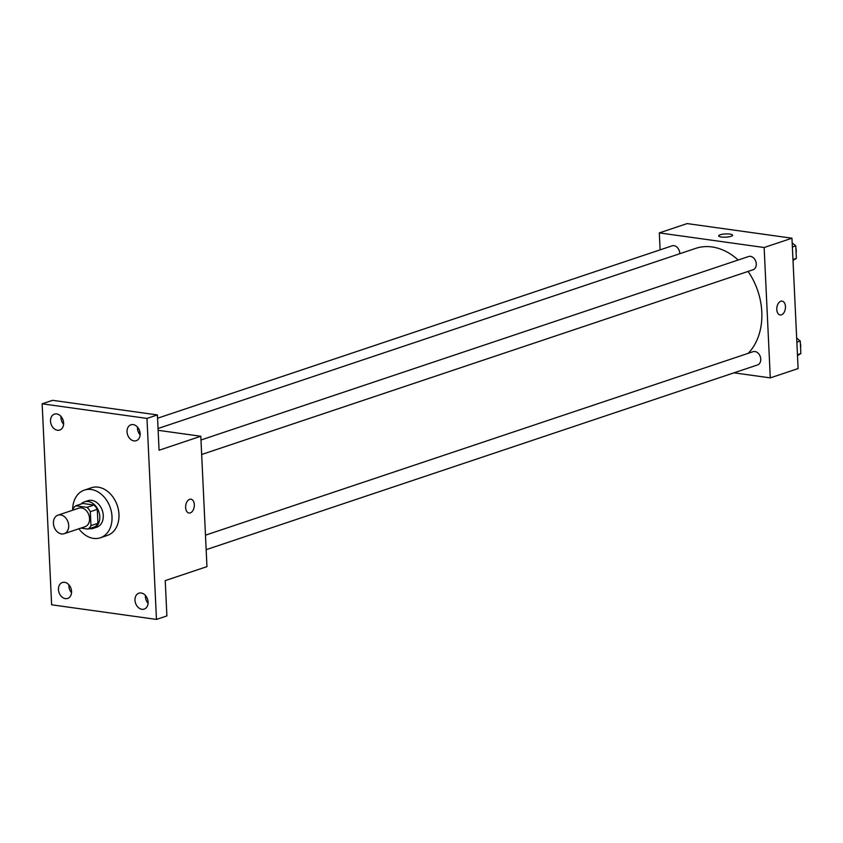 <?xml version="1.0" encoding="UTF-8"?>
<svg xmlns="http://www.w3.org/2000/svg" width="843" height="843" viewBox="0 0 843 843"><rect width="100%" height="100%" fill="white"/><g stroke="black" fill="none" stroke-linecap="round" stroke-linejoin="round"><path stroke-width="1.26" d="M60.601 514.925A9.779 7.376 71.5 0 1 68.494 523.777A9.779 7.376 71.5 0 1 64.163 533.703A9.779 7.376 71.5 0 1 54.057 526.77A9.779 7.376 71.5 0 1 57.946 515.157A9.779 7.376 71.5 0 1 60.601 514.925M57.946 515.157L78.81 508.16A9.779 7.376 71.5 0 1 81.465 507.929A9.779 7.376 71.5 0 1 89.358 516.791A9.779 7.376 71.5 0 1 85.027 526.717L64.163 533.703M75.807 505.789L82.762 503.461L93.963 505.031L87.008 507.36L75.807 505.789A13.277 10.021 71.5 0 0 72.856 509.256L72.898 510.152M80.907 528.087L88.03 529.088A13.277 10.021 71.5 0 0 90.981 525.621L90.327 511.69A13.277 10.021 71.5 0 0 87.008 507.36M90.981 525.621L97.936 523.292L97.282 509.362L90.327 511.69M93.963 505.031A13.277 10.021 71.5 0 1 97.282 509.362M97.936 523.292A13.277 10.021 71.5 0 1 94.985 526.759L88.03 529.088M89.305 528.656A13.973 10.548 -108.5 0 0 93.31 528.361A13.973 10.548 -108.5 0 0 99.79 516.633A13.973 10.548 -108.5 0 0 84.437 501.859A13.973 10.548 -108.5 0 0 81.054 504.03M84.437 501.859L87.914 500.7A13.973 10.548 71.5 0 1 91.708 500.363A13.973 10.548 71.5 0 1 103.267 515.463A13.973 10.548 71.5 0 1 96.787 527.191L93.31 528.361M72.667 510.226A25.153 18.978 71.5 0 1 84.363 490.099A25.153 18.978 71.5 0 1 91.192 489.498A25.153 18.978 71.5 0 1 111.487 512.27A25.153 18.978 71.5 0 1 100.338 537.792A25.153 18.978 71.5 0 1 78.873 528.772M84.363 490.099L91.318 487.77A25.153 18.978 71.5 0 1 98.146 487.17A25.153 18.978 71.5 0 1 118.442 509.941A25.153 18.978 71.5 0 1 107.293 535.463L100.338 537.792M58.462 589.563A8.388 6.322 71.5 0 1 62.35 582.534A8.388 6.322 71.5 0 1 71.012 588.467A8.388 6.322 71.5 0 1 67.672 598.425A8.388 6.322 71.5 0 1 58.462 589.563M50.517 421.173A8.388 6.322 71.5 0 1 54.405 414.134A8.388 6.322 71.5 0 1 63.067 420.067A8.388 6.322 71.5 0 1 59.737 430.035A8.388 6.322 71.5 0 1 50.517 421.173M127.04 431.837A8.388 6.322 71.5 0 1 130.928 424.798A8.388 6.322 71.5 0 1 139.59 430.741A8.388 6.322 71.5 0 1 136.26 440.699A8.388 6.322 71.5 0 1 127.04 431.837M134.985 600.237A8.388 6.322 71.5 0 1 138.874 593.198A8.388 6.322 71.5 0 1 147.536 599.141A8.388 6.322 71.5 0 1 144.206 609.099A8.388 6.322 71.5 0 1 134.985 600.237M156.461 619.415L146.977 418.423L42.15 403.808L51.623 604.8L156.461 619.415L166.893 615.917L165.228 580.616L206.957 566.633L200.803 436.263L159.074 450.236L157.409 414.935L146.977 418.423M189.654 499.319A6.986 4.289 -82.1 0 1 190.939 499.182A6.986 4.289 -82.1 0 1 194.217 506.696A6.986 4.289 -82.1 0 1 189.001 513.029A6.986 4.289 -82.1 0 1 185.629 506.538A6.986 4.289 -82.1 0 1 189.654 499.319M137.493 427.074A8.388 6.322 -108.5 0 0 137.472 428.339A8.388 6.322 -108.5 0 0 140.128 434.925M60.97 416.41A8.388 6.322 -108.5 0 0 60.949 417.675A8.388 6.322 -108.5 0 0 63.604 424.261M157.409 414.935L52.582 400.32L42.15 403.808M68.915 584.81A8.388 6.322 -108.5 0 0 68.894 586.075A8.388 6.322 -108.5 0 0 71.539 592.661M145.439 595.474A8.388 6.322 -108.5 0 0 145.417 596.739A8.388 6.322 -108.5 0 0 148.073 603.325M200.803 436.263L158.136 430.309M138.832 432.153A6.986 1.612 177.3 0 1 140.012 432.385A6.986 1.612 177.3 0 0 138.832 432.164A6.986 1.612 177.3 0 0 138.347 432.101A6.986 1.612 177.3 0 1 138.832 432.164M190.929 499.182A6.986 4.289 -82.1 0 1 194.217 506.696A6.986 4.289 -82.1 0 1 189.001 513.029M158.052 428.507L695.696 248.379A60.138 45.385 71.5 0 1 712.04 246.946A60.138 45.385 71.5 0 1 738.162 260.013M748.078 271.435A60.138 45.385 71.5 0 1 748.184 353.333M679.764 253.711A6.986 5.269 -108.5 0 0 672.071 245.85L157.567 418.233M205.471 535.168L753.084 351.689A6.986 5.269 71.5 0 1 754.991 351.531A6.986 5.269 71.5 0 1 760.618 357.853A6.986 5.269 71.5 0 1 757.53 364.945L206.156 549.678M200.982 439.993L748.595 256.525A6.986 5.269 71.5 0 1 750.502 256.356A6.986 5.269 71.5 0 1 756.129 262.679A6.986 5.269 71.5 0 1 753.041 269.771L201.667 454.503M733.979 372.827L770.291 377.885L764.137 247.515L659.31 232.9L660.111 249.865M764.137 247.515L791.956 238.2L798.11 368.57L770.291 377.885M780.808 301.257A6.986 4.289 -82.1 0 1 782.093 301.13A6.986 4.289 -82.1 0 1 785.37 308.633A6.986 4.289 -82.1 0 1 780.154 314.966A6.986 4.289 -82.1 0 1 776.782 308.485A6.986 4.289 -82.1 0 1 780.808 301.257M791.956 238.2L687.129 223.585L659.31 232.9M718.658 235.882A6.986 1.612 177.3 0 1 722.577 234.238A6.986 1.612 177.3 0 1 729.985 234.101A6.986 1.612 177.3 0 1 732.609 235.218A6.986 1.612 177.3 0 1 725.707 237.157A6.986 1.612 177.3 0 1 718.658 235.882A6.986 1.612 177.3 0 1 722.567 234.238A6.986 1.612 177.3 0 1 729.985 234.091A6.986 1.612 177.3 0 1 732.609 235.229M782.083 301.12A6.986 4.289 -82.1 0 1 785.37 308.633A6.986 4.289 -82.1 0 1 780.154 314.966M793.01 260.413L796.361 258.401L795.771 245.861L792.178 242.879M796.361 258.401L792.968 259.539M795.771 245.861L792.378 246.999M795.887 248.327A6.986 5.269 71.5 0 1 796.087 252.615M797.499 355.588L800.85 353.575L800.26 341.025L796.667 338.054M800.85 353.575L797.457 354.713M800.26 341.025L796.867 342.163M800.376 343.491A6.986 5.269 71.5 0 1 800.576 347.79"/></g></svg>
